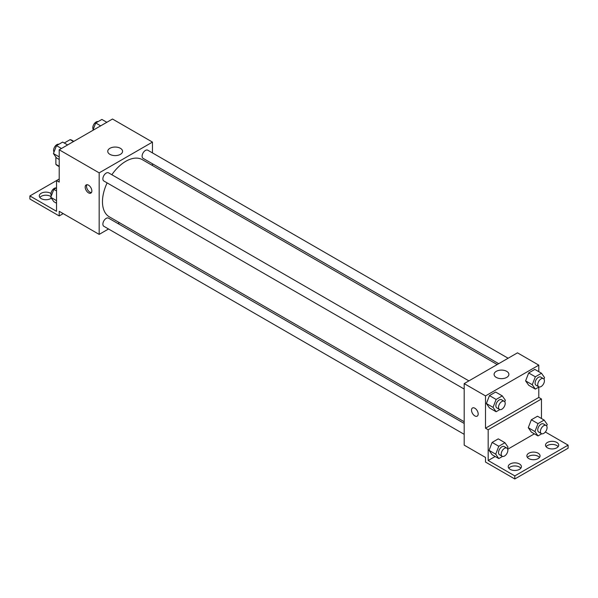 <?xml version="1.0" encoding="UTF-8"?>
<svg xmlns="http://www.w3.org/2000/svg" width="598" height="598" viewBox="0 0 598 598"><rect width="100%" height="100%" fill="white"/><g stroke="black" fill="none" stroke-linecap="round" stroke-linejoin="round"><path stroke-width="0.9" d="M64.285 143.012L70.145 139.633A14.591 8.424 120 0 1 71.835 140.231L73.801 141.367M59.209 166.266L55.876 164.338A14.591 8.424 120 0 0 57.244 165.504L59.209 166.633M55.876 164.338L55.876 157.042M73.472 141.554L70.145 139.633M59.209 179.019L56.541 180.551L56.541 211.318L29.9 195.935L56.541 180.559L59.209 182.091L59.209 149.792L112.499 119.024L152.46 142.1L152.46 152.901M88.519 192.862A4.709 2.721 60 0 1 85.439 188.706A4.709 2.721 60 0 1 86.164 184.932A4.709 2.721 60 0 1 90.874 187.652A4.709 2.721 60 0 1 90.874 193.094A4.709 2.721 60 0 1 88.519 192.862M29.9 195.935L29.9 199.014L59.209 215.938L59.209 211.318L99.171 234.394L99.171 172.859L59.209 149.792M468.899 380.881L108.559 172.844A4.709 2.721 120 0 0 104.934 174.108A4.709 2.721 120 0 0 102.878 178.847A4.709 2.721 120 0 0 103.85 181L464.19 389.044M464.19 423.451L108.559 218.135A4.709 2.721 120 0 0 104.934 219.391A4.709 2.721 120 0 0 102.878 224.13A4.709 2.721 120 0 0 103.85 226.291L464.19 434.327M119.451 222.688L117.948 223.555M108.53 228.989L99.171 234.394M152.46 163.777L152.46 165.511M99.171 172.859L152.46 142.1M508.121 358.239L147.781 150.203A4.709 2.721 120 0 0 144.155 151.466A4.709 2.721 120 0 0 142.1 156.205A4.709 2.721 120 0 0 143.072 158.358L498.702 363.681M497.2 364.548L142.324 159.659A33.01 19.054 120 0 0 111.833 174.736M107.124 182.891A33.01 19.054 120 0 0 102.475 201.72A33.01 19.054 120 0 0 109.314 216.835L464.19 421.717M120.4 148.304A7.408 4.276 180 0 1 122.568 151.324A7.408 4.276 180 0 1 115.16 155.607A7.408 4.276 180 0 1 107.752 151.324A7.408 4.276 180 0 1 112.327 147.377A7.408 4.276 180 0 1 120.4 148.304M86.927 184.715A4.709 2.721 -120 0 0 89.857 192.085A4.709 2.721 -120 0 0 91.442 192.534M59.209 215.938L63.201 213.628M39.857 197.475A6.593 3.805 180 0 1 50.546 196.323A6.593 3.805 180 0 1 51.024 196.63M51.316 198.095A6.593 3.805 180 0 1 43.931 199.575A6.593 3.805 180 0 1 39.289 195.935A6.593 3.805 180 0 1 43.362 192.421A6.593 3.805 180 0 1 50.546 193.244A6.593 3.805 180 0 1 50.965 193.505M538.791 387.108L538.791 397.446L485.501 428.213L488.17 429.753L488.17 460.52L514.811 475.896L514.811 478.976L485.501 462.052L485.501 457.44L464.19 445.136L464.19 383.602L517.479 352.835L538.791 365.146L538.791 371.679M472.495 407.978A4.709 2.721 -120 0 0 471.77 411.753A4.709 2.721 -120 0 0 474.849 415.902A4.709 2.721 60 0 1 471.77 411.753A4.709 2.721 60 0 1 472.495 407.978A4.709 2.721 60 0 1 477.204 410.699A4.709 2.721 60 0 1 477.204 416.141A4.709 2.721 60 0 1 474.849 415.909A4.709 2.721 -120 0 0 477.204 416.141M485.501 428.213L485.501 395.906L464.19 383.602M525.605 380.881L528.684 385.254L525.605 380.881L528.684 372.95L525.605 380.881L532.265 384.723L535.345 376.8L541.496 373.242L544.569 377.622L543.978 379.139M534.836 369.4L528.684 372.95L534.836 369.4L541.496 373.242M486.383 403.523L489.463 407.903L486.383 403.523L489.463 395.592L486.383 403.523L493.044 407.365L496.123 399.442L502.275 395.883L505.355 400.264L504.764 401.789M495.615 392.041L489.463 395.592L495.615 392.041L502.275 395.883M485.501 395.906L538.791 365.146M506.73 371.351A7.408 4.276 180 0 1 508.898 374.37A7.408 4.276 180 0 1 501.49 378.654A7.408 4.276 180 0 1 494.083 374.37A7.408 4.276 180 0 1 498.657 370.424A7.408 4.276 180 0 1 506.73 371.351M538.791 397.446L541.459 398.986L541.459 418.51M545.339 431.995L568.1 445.136L568.1 448.208L514.811 478.976M568.1 445.136L514.811 475.896M527.429 457.44A6.593 3.805 180 0 1 538.125 456.289A6.593 3.805 180 0 1 539.493 457.44M546.079 446.676A6.593 3.805 180 0 1 552.111 444.404A6.593 3.805 180 0 1 558.143 446.676M508.778 468.212A6.593 3.805 180 0 1 514.811 465.939A6.593 3.805 180 0 1 520.843 468.212M541.459 398.986L488.17 429.753M489.052 450.346L492.124 454.727L489.052 450.346L492.124 442.415L489.052 450.346L495.712 454.196L498.784 446.265L504.944 442.714L508.016 447.087L507.425 448.612M498.276 438.865L492.124 442.415L498.276 438.865L504.944 442.714M528.273 427.705L531.345 432.085L528.273 427.705L531.345 419.774L528.273 427.705L534.933 431.554L538.006 423.623L544.158 420.065L547.237 424.445L546.647 425.97M537.497 416.223L531.345 419.774L537.497 416.223L544.158 420.065M534.38 433.834L507.717 449.233M495.166 456.476L488.17 460.52M538.125 453.209A6.593 3.805 180 0 1 540.054 455.9A6.593 3.805 180 0 1 533.461 459.713A6.593 3.805 180 0 1 526.868 455.9A6.593 3.805 180 0 1 530.942 452.387A6.593 3.805 180 0 1 538.125 453.209M547.454 447.827A6.593 3.805 180 0 1 545.518 445.136A6.593 3.805 180 0 1 552.111 441.324A6.593 3.805 180 0 1 558.711 445.136A6.593 3.805 180 0 1 554.638 448.65A6.593 3.805 180 0 1 547.454 447.827M510.154 469.363A6.593 3.805 180 0 1 508.218 466.672A6.593 3.805 180 0 1 514.811 462.859A6.593 3.805 180 0 1 521.404 466.672A6.593 3.805 180 0 1 517.337 470.185A6.593 3.805 180 0 1 510.154 469.363M499.868 409.585L496.123 411.745L493.044 407.365M504.219 401.273L501.558 399.741A4.709 2.721 120 0 0 497.925 400.996A4.709 2.721 120 0 0 495.869 405.736A4.709 2.721 120 0 0 496.848 407.896L499.509 409.436A4.709 2.721 120 0 0 504.219 406.715A4.709 2.721 120 0 0 504.219 401.273A4.709 2.721 120 0 0 500.593 402.536A4.709 2.721 120 0 0 498.53 407.275A4.709 2.721 120 0 0 499.509 409.436M496.123 411.745L489.463 407.903M496.123 399.442L489.463 395.592M539.082 386.943L535.345 389.104L532.265 384.723M543.44 378.631L540.771 377.091A4.709 2.721 120 0 0 537.146 378.355A4.709 2.721 120 0 0 535.09 383.094A4.709 2.721 120 0 0 536.062 385.254L538.731 386.794A4.709 2.721 120 0 0 543.44 384.073A4.709 2.721 120 0 0 543.44 378.631A4.709 2.721 120 0 0 539.807 379.894A4.709 2.721 120 0 0 537.751 384.634A4.709 2.721 120 0 0 538.731 386.794M535.345 389.104L528.684 385.254M535.345 376.8L528.684 372.95M502.529 456.409L498.784 458.569L495.712 454.196M506.88 448.104L504.219 446.564A4.709 2.721 120 0 0 500.593 447.827A4.709 2.721 120 0 0 498.53 452.566A4.709 2.721 120 0 0 499.509 454.719L502.171 456.259A4.709 2.721 120 0 0 506.88 453.538A4.709 2.721 120 0 0 506.88 448.104A4.709 2.721 120 0 0 503.254 449.36A4.709 2.721 120 0 0 501.199 454.099A4.709 2.721 120 0 0 502.171 456.259M498.784 458.569L492.124 454.727M498.784 446.265L492.124 442.415M541.751 433.767L538.006 435.927L534.933 431.554M546.101 425.455L543.44 423.922A4.709 2.721 120 0 0 539.807 425.178A4.709 2.721 120 0 0 537.751 429.925A4.709 2.721 120 0 0 538.731 432.077L541.392 433.617A4.709 2.721 120 0 0 546.101 430.896A4.709 2.721 120 0 0 546.101 425.455A4.709 2.721 120 0 0 542.476 426.718A4.709 2.721 120 0 0 540.42 431.457A4.709 2.721 120 0 0 541.392 433.617M538.006 435.927L531.345 432.085M538.006 423.623L531.345 419.774M59.209 159.494L56.504 157.932L53.431 153.559L56.504 145.628L62.655 142.077L67.611 144.933M59.209 156.893L53.431 153.559M61.459 148.491L56.504 145.628M58.918 144.238A4.709 2.721 120 0 0 55.427 145.89A4.709 2.721 120 0 0 53.588 150.39A4.709 2.721 120 0 0 54.022 152.034M92.862 130.357L95.725 122.986L101.877 119.436L106.833 122.291M100.681 125.849L95.725 122.986M98.132 121.596A4.709 2.721 120 0 0 94.648 123.24A4.709 2.721 120 0 0 92.802 127.748A4.709 2.721 120 0 0 93.236 129.392M56.541 203.245L53.842 201.683L50.763 197.303L53.842 189.379L56.541 187.817M56.541 200.644L50.763 197.303M56.541 190.934L53.842 189.379M56.249 187.981A4.709 2.721 120 0 0 52.766 189.633A4.709 2.721 120 0 0 50.92 194.141A4.709 2.721 120 0 0 51.353 195.785"/></g></svg>
